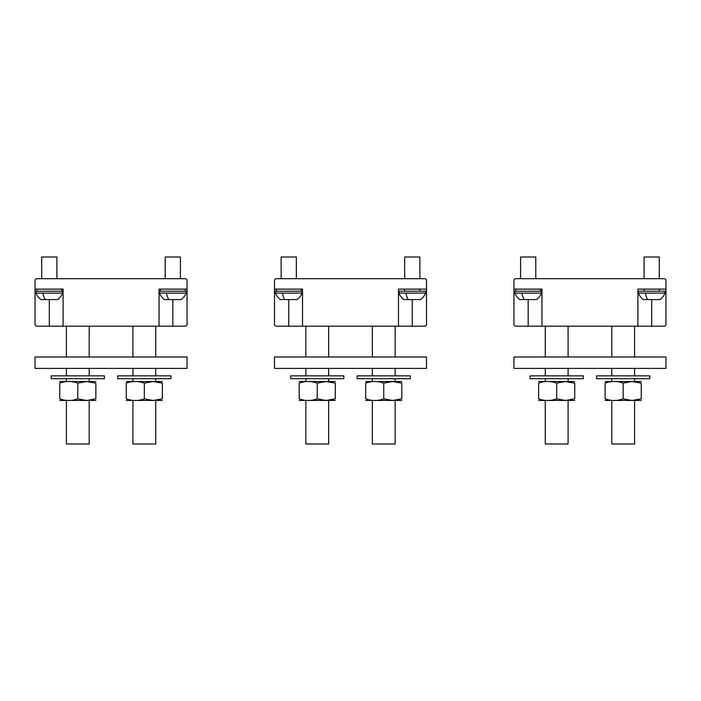 <?xml version="1.0" encoding="UTF-8"?>
<svg xmlns="http://www.w3.org/2000/svg" width="701" height="701" viewBox="0 0 701 701"><rect width="100%" height="100%" fill="white"/><g stroke="black" fill="none" stroke-linecap="round" stroke-linejoin="round"><path stroke-width="1.05" d="M35.05 289.119L63.081 289.119L63.081 326.175L36.951 326.175A1.901 1.901 0 0 1 35.05 324.274L35.05 280.575A1.901 1.901 0 0 1 36.951 278.674L185.178 278.674A1.901 1.901 0 0 1 187.071 280.575L187.071 289.119L159.048 289.119L159.048 326.175L185.178 326.175A1.901 1.901 0 0 0 187.071 324.274L187.071 289.119M63.081 326.175L159.048 326.175M89.211 326.175L89.211 356.984M89.211 368.384L89.211 375.859M89.211 378.706L89.211 381.484M66.402 326.175L66.402 356.984M66.402 368.384L66.402 375.859M66.402 378.706L66.402 381.484M66.402 400.481L66.402 443.996L89.211 443.996L89.211 400.481M155.718 326.175L155.718 356.984M155.718 368.384L155.718 375.859M155.718 378.706L155.718 381.484M132.918 326.175L132.918 356.984M132.918 368.384L132.918 375.859M132.918 378.706L132.918 381.484M132.918 400.481L132.918 443.996L155.718 443.996L155.718 400.481M162.369 381.51L126.268 381.51M162.369 400.455L126.268 400.455M153.177 400.455L162.369 398.843L162.369 383.123C162.369 380.932 162.369 380.932 162.369 383.123C162.369 380.932 162.369 380.932 162.369 383.123L152.976 381.51L144.318 383.123C138.299 380.932 132.279 380.932 126.268 383.123C126.268 380.932 126.268 380.932 126.268 383.123C126.268 380.932 126.268 380.932 126.268 383.123L126.268 398.843C126.268 401.033 126.268 401.033 126.268 398.843C126.268 401.033 126.268 401.033 126.268 398.843C132.279 401.033 138.299 401.033 144.318 398.843L144.792 399M134.942 400.455L136.476 400.429M144.318 383.123L144.318 398.843L152.976 400.455M162.369 398.843C162.369 401.033 162.369 401.033 162.369 398.843C162.369 401.033 162.369 401.033 162.369 398.843M95.862 381.51L59.751 381.51M95.862 400.455L59.751 400.455M86.67 400.455L95.862 398.843L95.862 383.123C95.862 380.932 95.862 380.932 95.862 383.123C95.862 380.932 95.862 380.932 95.862 383.123L86.468 381.51L77.811 383.123C71.791 380.932 65.771 380.932 59.751 383.123C59.751 380.932 59.751 380.932 59.751 383.123C59.751 380.932 59.751 380.932 59.751 383.123L59.751 398.843C59.751 401.033 59.751 401.033 59.751 398.843C59.751 401.033 59.751 401.033 59.751 398.843C65.771 401.033 71.791 401.033 77.811 398.843L78.284 399M68.435 400.455L69.969 400.429M77.811 383.123L77.811 398.843L86.468 400.455M95.862 398.843C95.862 401.033 95.862 401.033 95.862 398.843C95.862 401.033 95.862 401.033 95.862 398.843M56.904 278.674L56.904 257.004L41.701 257.004L41.701 278.674M42.927 293.114L35.996 293.114A14.257 14.257 0 0 0 40.991 299.572L57.613 299.572A14.257 14.257 0 0 0 62.608 293.114L42.927 293.114A14.257 6.835 90 0 0 45.32 299.572M62.608 293.114L62.608 291.213L35.996 291.213L35.996 293.114M61.653 289.119L61.653 291.213M36.951 289.119L36.951 291.213M180.42 278.674L180.42 257.004L165.217 257.004L165.217 278.674M166.444 293.114L159.521 293.114A14.257 14.257 0 0 0 164.507 299.572L181.13 299.572A14.257 14.257 0 0 0 186.124 293.114L166.444 293.114A14.257 6.835 90 0 0 168.836 299.572M186.124 293.114L186.124 291.213L159.521 291.213L159.521 293.114M185.178 289.119L185.178 291.213M160.468 289.119L160.468 291.213M35.05 368.384L187.071 368.384L187.071 356.984L35.05 356.984L35.05 368.384M170.921 378.706L117.715 378.706L117.715 375.859L170.921 375.859L170.921 378.706M104.414 378.706L51.199 378.706L51.199 375.859L104.414 375.859L104.414 378.706M274.485 289.119L302.517 289.119L302.517 326.175L276.387 326.175A1.901 1.901 0 0 1 274.485 324.274L274.485 280.575A1.901 1.901 0 0 1 276.387 278.674L424.613 278.674A1.901 1.901 0 0 1 426.515 280.575L426.515 289.119L398.483 289.119L398.483 326.175L424.613 326.175A1.901 1.901 0 0 0 426.515 324.274L426.515 289.119M302.517 326.175L398.483 326.175M328.646 326.175L328.646 356.984M328.646 368.384L328.646 375.859M328.646 378.706L328.646 381.484M305.846 326.175L305.846 356.984M305.846 368.384L305.846 375.859M305.846 378.706L305.846 381.484M305.846 400.481L305.846 443.996L328.646 443.996L328.646 400.481M395.154 326.175L395.154 356.984M395.154 368.384L395.154 375.859M395.154 378.706L395.154 381.484M372.354 326.175L372.354 356.984M372.354 368.384L372.354 375.859M372.354 378.706L372.354 381.484M372.354 400.481L372.354 443.996L395.154 443.996L395.154 400.481M335.297 381.51L299.196 381.51M335.297 400.455L299.196 400.455M326.105 400.455L335.297 398.843L335.297 383.123C335.297 380.932 335.297 380.932 335.297 383.123C335.297 380.932 335.297 380.932 335.297 383.123L325.904 381.51L317.246 383.123C311.226 380.932 305.207 380.932 299.196 383.123C299.196 380.932 299.196 380.932 299.196 383.123C299.196 380.932 299.196 380.932 299.196 383.123L299.196 398.843C299.196 401.033 299.196 401.033 299.196 398.843C299.196 401.033 299.196 401.033 299.196 398.843C305.207 401.033 311.226 401.033 317.246 398.843L317.719 399M307.835 400.455L309.43 400.429M317.246 383.123L317.246 398.843L325.904 400.455M335.297 398.843C335.297 401.033 335.297 401.033 335.297 398.843C335.297 401.033 335.297 401.033 335.297 398.843M401.804 381.51L365.703 381.51M401.804 400.455L365.703 400.455M392.613 400.455L401.804 398.843L401.804 383.123C401.804 380.932 401.804 380.932 401.804 383.123C401.804 380.932 401.804 380.932 401.804 383.123L392.411 381.51L383.754 383.123C377.734 380.932 371.723 380.932 365.703 383.123C365.703 380.932 365.703 380.932 365.703 383.123C365.703 380.932 365.703 380.932 365.703 383.123L365.703 398.843C365.703 401.033 365.703 401.033 365.703 398.843C365.703 401.033 365.703 401.033 365.703 398.843C371.723 401.033 377.734 401.033 383.754 398.843L384.236 399M374.343 400.455L375.946 400.429M383.754 383.123L383.754 398.843L392.411 400.455M401.804 398.843C401.804 401.033 401.804 401.033 401.804 398.843C401.804 401.033 401.804 401.033 401.804 398.843M296.339 278.674L296.339 257.004L281.136 257.004L281.136 278.674M282.363 293.114L275.44 293.114A14.257 14.257 0 0 0 280.426 299.572L297.049 299.572A14.257 14.257 0 0 0 302.043 293.114L282.363 293.114A14.257 6.835 90 0 0 284.755 299.572M302.043 293.114L302.043 291.213L275.44 291.213L275.44 293.114M301.088 289.119L301.088 291.213M276.387 289.119L276.387 291.213M513.929 289.119L541.952 289.119L541.952 326.175L515.822 326.175A1.901 1.901 0 0 1 513.929 324.274L513.929 280.575A1.901 1.901 0 0 1 515.822 278.674L664.049 278.674A1.901 1.901 0 0 1 665.95 280.575L665.95 289.119L637.919 289.119L637.919 326.175L664.049 326.175A1.901 1.901 0 0 0 665.95 324.274L665.95 289.119M541.952 326.175L637.919 326.175M568.082 326.175L568.082 356.984M568.082 368.384L568.082 375.859M568.082 378.706L568.082 381.484M545.282 326.175L545.282 356.984M545.282 368.384L545.282 375.859M545.282 378.706L545.282 381.484M545.282 400.481L545.282 443.996L568.082 443.996L568.082 400.481M634.598 326.175L634.598 356.984M634.598 368.384L634.598 375.859M634.598 378.706L634.598 381.484M611.789 326.175L611.789 356.984M611.789 368.384L611.789 375.859M611.789 378.706L611.789 381.484M611.789 400.481L611.789 443.996L634.598 443.996L634.598 400.481M574.732 381.51L538.631 381.51M574.732 400.455L538.631 400.455M565.541 400.455L574.732 398.843L574.732 383.123C574.732 380.932 574.732 380.932 574.732 383.123C574.732 380.932 574.732 380.932 574.732 383.123L565.339 381.51L556.682 383.123C550.662 380.932 544.651 380.932 538.631 383.123C538.631 380.932 538.631 380.932 538.631 383.123C538.631 380.932 538.631 380.932 538.631 383.123L538.631 398.843C538.631 401.033 538.631 401.033 538.631 398.843C538.631 401.033 538.631 401.033 538.631 398.843C544.651 401.033 550.662 401.033 556.682 398.843L556.743 398.86M547.236 400.455L548.874 400.429M556.682 383.123L556.682 398.843L565.339 400.455M574.732 398.843C574.732 401.033 574.732 401.033 574.732 398.843C574.732 401.033 574.732 401.033 574.732 398.843M641.249 381.51L605.138 381.51M641.249 400.455L605.138 400.455M632.074 400.455L641.249 398.843L641.249 383.123C641.249 380.932 641.249 380.932 641.249 383.123C641.249 380.932 641.249 380.932 641.249 383.123L631.846 381.51L623.189 383.123C617.178 380.932 611.158 380.932 605.138 383.123C605.138 380.932 605.138 380.932 605.138 383.123C605.138 380.932 605.138 380.932 605.138 383.123L605.138 398.843C605.138 401.033 605.138 401.033 605.138 398.843C605.138 401.033 605.138 401.033 605.138 398.843C611.158 401.033 617.178 401.033 623.189 398.843L631.627 400.446M613.787 400.455L615.355 400.429M623.189 383.123L623.189 398.843L631.846 400.455M641.249 398.843C641.249 401.033 641.249 401.033 641.249 398.843C641.249 401.033 641.249 401.033 641.249 398.843M535.783 257.004L535.783 278.674L535.783 257.004L520.58 257.004L520.58 278.674M521.798 293.114L514.876 293.114A14.257 14.257 0 0 0 519.87 299.572L536.493 299.572A14.257 14.257 0 0 0 541.479 293.114L521.798 293.114A14.257 6.835 90 0 0 524.19 299.572M541.479 293.114L541.479 291.213L514.876 291.213L514.876 293.114M540.532 289.119L540.532 291.213M515.822 289.119L515.822 291.213M274.485 368.384L426.515 368.384L426.515 356.984L274.485 356.984L274.485 368.384M513.929 368.384L665.95 368.384L665.95 356.984L513.929 356.984L513.929 368.384M343.849 378.706L290.643 378.706L290.643 375.859L343.849 375.859L343.849 378.706M583.285 378.706L530.079 378.706L530.079 375.859L583.285 375.859L583.285 378.706M419.864 278.674L419.864 257.004L404.661 257.004L404.661 278.674M405.879 293.114L398.957 293.114A14.257 14.257 0 0 0 403.951 299.572L420.574 299.572A14.257 14.257 0 0 0 425.56 293.114L405.879 293.114A14.257 6.835 90 0 0 408.271 299.572M425.56 293.114L425.56 291.213L398.957 291.213L398.957 293.114M659.299 257.004L659.299 278.674L659.299 257.004L644.096 257.004L644.096 278.674M645.323 293.114L638.392 293.114A14.257 14.257 0 0 0 643.387 299.572L660.009 299.572A14.257 14.257 0 0 0 665.004 293.114L645.323 293.114A14.257 6.835 90 0 0 647.715 299.572M665.004 293.114L665.004 291.213L638.392 291.213L638.392 293.114M410.357 378.706L357.151 378.706L357.151 375.859L410.357 375.859L410.357 378.706M649.801 378.706L596.586 378.706L596.586 375.859L649.801 375.859L649.801 378.706M49.307 326.175L49.307 299.572M172.823 299.572L172.823 326.175M288.742 326.175L288.742 299.572M412.258 299.572L412.258 326.175M528.177 326.175L528.177 299.572M651.693 299.572L651.693 326.175M404.661 289.119L404.661 291.213M419.864 289.119L419.864 291.213M644.096 289.119L644.096 291.213M659.299 289.119L659.299 291.213"/></g></svg>
